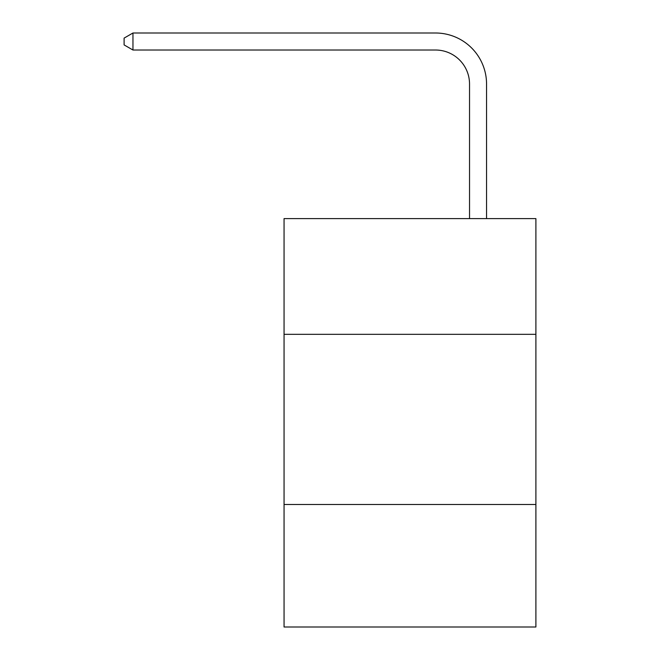 <?xml version="1.0" encoding="UTF-8"?>
<svg xmlns="http://www.w3.org/2000/svg" width="660" height="660" viewBox="0 0 660 660"><rect width="100%" height="100%" fill="white"/><g stroke="black" fill="none" stroke-linecap="round" stroke-linejoin="round"><path stroke-width="0.99" d="M284.056 334.323L535.895 334.323L535.895 218.608L284.056 218.608L284.056 627L535.895 627L535.895 504.487L284.056 504.487M535.895 504.487L535.895 334.323M469.532 218.608L469.532 84.051A34.031 34.031 0 0 0 435.501 50.02L132.957 50.02L124.105 44.913L124.105 38.107L132.957 33L435.501 33A51.051 51.051 0 0 1 486.552 84.051L486.552 218.608M469.532 84.051A34.031 34.031 0 0 0 435.501 50.02A34.031 34.031 0 0 1 469.532 84.051A34.031 34.031 0 0 0 435.501 50.02A34.031 34.031 0 0 1 469.532 84.051A34.031 34.031 0 0 0 435.501 50.02A34.031 34.031 0 0 1 469.532 84.051A34.031 34.031 0 0 0 435.501 50.02A34.031 34.031 0 0 1 469.532 84.051A34.031 34.031 0 0 0 435.501 50.02A34.031 34.031 0 0 1 469.532 84.051A34.031 34.031 0 0 0 435.501 50.02A34.031 34.031 0 0 1 469.532 84.051A34.031 34.031 0 0 0 435.501 50.02A34.031 34.031 0 0 1 469.532 84.051A34.031 34.031 0 0 0 435.501 50.02A34.031 34.031 0 0 1 469.532 84.051A34.031 34.031 0 0 0 435.501 50.02A34.031 34.031 0 0 1 469.532 84.051M132.957 33L435.501 33L132.957 33L435.501 33L132.957 33L435.501 33L132.957 33L435.501 33L132.957 33L435.501 33L132.957 33L435.501 33L132.957 33L435.501 33L132.957 33L435.501 33L132.957 33L435.501 33L132.957 33L132.957 50.02"/></g></svg>
